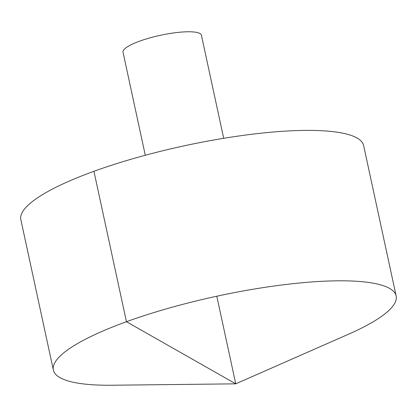 <?xml version="1.0" encoding="UTF-8"?>
<svg xmlns="http://www.w3.org/2000/svg" width="417" height="417" viewBox="0 0 417 417"><rect width="100%" height="100%" fill="white"/><g stroke="black" fill="none" stroke-linecap="round" stroke-linejoin="round"><path stroke-width="0.63" d="M84.145 384.015A175.348 37.655 -12.2 0 1 53.371 370.082A175.348 37.655 -12.2 0 1 216.804 296.221A175.348 37.655 -12.2 0 1 396.15 295.971A175.348 37.655 -12.2 0 1 348.695 334.132L235.746 383.838L112.35 385.23A175.348 37.655 -12.2 0 1 84.145 384.015M53.371 370.082L20.85 219.67A175.348 37.655 -12.2 0 1 184.283 145.809A175.348 37.655 -12.2 0 1 363.629 145.559L396.15 295.971M145.293 155.26L123.01 52.188A40.105 8.611 -12.2 0 1 160.389 35.294A40.105 8.611 -12.2 0 1 201.411 35.236L223.694 138.308M216.804 296.221L235.746 383.838L126.45 321.716L93.929 171.304"/></g></svg>
